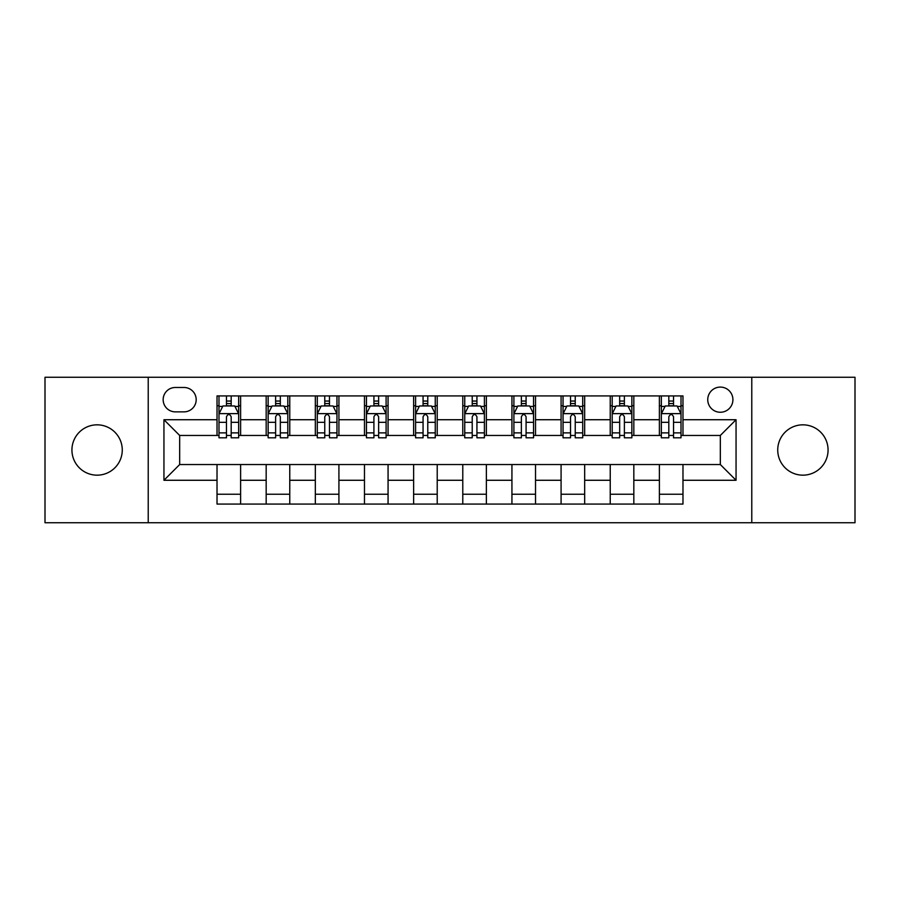 <?xml version="1.0" encoding="UTF-8"?>
<svg xmlns="http://www.w3.org/2000/svg" width="900" height="900" viewBox="0 0 900 900"><rect width="100%" height="100%" fill="white"/><g stroke="black" fill="none" stroke-linecap="round" stroke-linejoin="round"><path stroke-width="1.35" d="M802.901 424.834A25.166 25.166 0 0 0 777.735 450A25.166 25.166 0 0 0 802.901 475.166A25.166 25.166 0 0 0 828.067 450A25.166 25.166 0 0 0 802.901 424.834M97.099 424.834A25.166 25.166 0 0 0 71.933 450A25.166 25.166 0 0 0 97.099 475.166A25.166 25.166 0 0 0 122.265 450A25.166 25.166 0 0 0 97.099 424.834M720.326 387.09A12.578 12.578 0 0 0 707.749 399.668A12.578 12.578 0 0 0 720.326 412.256A12.578 12.578 0 0 0 732.915 399.668A12.578 12.578 0 0 0 720.326 387.09M751.781 522.743L855 522.743L855 377.257L751.781 377.257L751.781 522.743L148.219 522.743L148.219 377.257L45 377.257L45 522.743L148.219 522.743M175.343 411.863L183.994 411.863A12.184 12.184 0 0 0 196.189 399.668A12.184 12.184 0 0 0 183.994 387.484L175.343 387.484A12.184 12.184 0 0 0 163.159 399.668A12.184 12.184 0 0 0 175.343 411.863M751.781 377.257L148.219 377.257M217.024 480.274L163.946 480.274L163.946 419.726L217.024 419.726L217.024 435.454L179.674 435.454L179.674 464.546L217.024 464.546L217.024 504.067L682.976 504.067L682.976 464.546L720.326 464.546L720.326 435.454L682.976 435.454L682.976 419.726L736.054 419.726L736.054 480.274L682.976 480.274M682.976 419.726L682.976 395.933L217.024 395.933L217.024 419.726M659.385 395.933L659.385 435.454L661.342 435.454M668.812 435.454L673.538 435.454M681.008 435.454L682.976 435.454M659.385 435.454L631.856 435.454M610.234 395.933L610.234 435.454L612.191 435.454M619.673 435.454L624.386 435.454M610.234 435.454L582.705 435.454M561.082 395.933L561.082 435.454L563.051 435.454M570.521 435.454L575.235 435.454M561.082 435.454L533.554 435.454M511.931 395.933L511.931 435.454L513.9 435.454M521.37 435.454L526.084 435.454M511.931 435.454L484.402 435.454M462.78 395.933L462.78 435.454L464.749 435.454M472.219 435.454L476.933 435.454M462.78 435.454L435.251 435.454M413.629 395.933L413.629 435.454L415.598 435.454M423.067 435.454L427.781 435.454M413.629 435.454L386.1 435.454M364.478 395.933L364.478 435.454L366.446 435.454M373.916 435.454L378.63 435.454M364.478 435.454L336.949 435.454M315.326 395.933L315.326 435.454L317.295 435.454M324.765 435.454L329.479 435.454M315.326 435.454L287.809 435.454M266.175 395.933L266.175 435.454L268.144 435.454M275.614 435.454L280.327 435.454M266.175 435.454L238.657 435.454M217.024 435.454L218.993 435.454M226.463 435.454L231.188 435.454M217.024 464.546L240.615 464.546L240.615 504.067M682.976 464.546L240.615 464.546M240.615 395.933L240.615 435.454M217.024 405.765L218.993 405.765M226.463 405.765L231.188 405.765M238.657 405.765L240.615 405.765M217.024 494.235L240.615 494.235M266.175 464.546L266.175 504.067M289.766 395.933L289.766 435.454M266.175 405.765L268.144 405.765M275.614 405.765L280.327 405.765M287.809 405.765L289.766 405.765M289.766 464.546L289.766 504.067M266.175 494.235L289.766 494.235M315.326 464.546L315.326 504.067M338.918 464.546L338.918 504.067M315.326 494.235L338.918 494.235M338.918 395.933L338.918 435.454M315.326 405.765L317.295 405.765M324.765 405.765L329.479 405.765M336.949 405.765L338.918 405.765M364.478 464.546L364.478 504.067M388.069 464.546L388.069 504.067M364.478 494.235L388.069 494.235M388.069 395.933L388.069 435.454M364.478 405.765L366.446 405.765M373.916 405.765L378.63 405.765M386.1 405.765L388.069 405.765M413.629 464.546L413.629 504.067M437.22 464.546L437.22 504.067M413.629 494.235L437.22 494.235M437.22 395.933L437.22 435.454M413.629 405.765L415.598 405.765M423.067 405.765L427.781 405.765M435.251 405.765L437.22 405.765M462.78 464.546L462.78 504.067M486.371 464.546L486.371 504.067M462.78 494.235L486.371 494.235M486.371 395.933L486.371 435.454M462.78 405.765L464.749 405.765M472.219 405.765L476.933 405.765M484.402 405.765L486.371 405.765M511.931 464.546L511.931 504.067M535.523 464.546L535.523 504.067M511.931 494.235L535.523 494.235M535.523 395.933L535.523 435.454M511.931 405.765L513.9 405.765M521.37 405.765L526.084 405.765M533.554 405.765L535.523 405.765M561.082 464.546L561.082 504.067M584.674 464.546L584.674 504.067M561.082 494.235L584.674 494.235M584.674 395.933L584.674 435.454M561.082 405.765L563.051 405.765M570.521 405.765L575.235 405.765M582.705 405.765L584.674 405.765M610.234 464.546L610.234 504.067M633.825 464.546L633.825 504.067M610.234 494.235L633.825 494.235M633.825 395.933L633.825 435.454M610.234 405.765L612.191 405.765M619.673 405.765L624.386 405.765M631.856 405.765L633.825 405.765M659.385 464.546L659.385 504.067M659.385 494.235L682.976 494.235M659.385 405.765L661.342 405.765M668.812 405.765L673.538 405.765M681.008 405.765L682.976 405.765M179.674 435.454L163.946 419.726M179.674 464.546L163.946 480.274M736.054 419.726L720.326 435.454M736.054 480.274L720.326 464.546M231.188 401.051L226.463 401.051M238.657 432.877L231.188 432.877L231.188 437.816L238.657 437.816L238.657 413.82L234.72 405.956L222.93 405.956L218.993 413.82L218.993 437.816L226.463 437.816L226.463 432.877L218.993 432.877M218.993 413.82L218.993 395.933M238.657 413.82L238.657 395.933M226.463 405.956L226.463 395.933M231.188 395.933L231.188 405.956M231.188 432.877L231.188 416.779C229.612 413.741 228.037 413.741 226.463 416.779L226.463 432.877M280.327 401.051L275.614 401.051M287.809 432.877L280.327 432.877L280.327 437.816L287.809 437.816L287.809 413.82L283.871 405.956L272.07 405.956L268.144 413.82L268.144 437.816L275.614 437.816L275.614 432.877L268.144 432.877M268.144 413.82L268.144 395.933M287.809 413.82L287.809 395.933M275.614 405.956L275.614 395.933M280.327 395.933L280.327 405.956M280.327 432.877L280.327 416.779C278.764 413.741 277.189 413.741 275.614 416.779L275.614 432.877M329.479 401.051L324.765 401.051M336.949 432.877L329.479 432.877L329.479 437.816L336.949 437.816L336.949 413.82L333.022 405.956L321.221 405.956L317.295 413.82L317.295 437.816L324.765 437.816L324.765 432.877L317.295 432.877M317.295 413.82L317.295 395.933M336.949 413.82L336.949 395.933M324.765 405.956L324.765 395.933M329.479 395.933L329.479 405.956M329.479 432.877L329.479 416.779C327.915 413.741 326.34 413.741 324.765 416.779L324.765 432.877M378.63 401.051L373.916 401.051M386.1 432.877L378.63 432.877L378.63 437.816L386.1 437.816L386.1 413.82L382.174 405.956L370.373 405.956L366.446 413.82L366.446 437.816L373.916 437.816L373.916 432.877L366.446 432.877M366.446 413.82L366.446 395.933M386.1 413.82L386.1 395.933M373.916 405.956L373.916 395.933M378.63 395.933L378.63 405.956M378.63 432.877L378.63 416.779C377.066 413.741 375.491 413.741 373.916 416.779L373.916 432.877M427.781 401.051L423.067 401.051M435.251 432.877L427.781 432.877L427.781 437.816L435.251 437.816L435.251 413.82L431.325 405.956L419.524 405.956L415.598 413.82L415.598 437.816L423.067 437.816L423.067 432.877L415.598 432.877M415.598 413.82L415.598 395.933M435.251 413.82L435.251 395.933M423.067 405.956L423.067 395.933M427.781 395.933L427.781 405.956M427.781 432.877L427.781 416.779C426.218 413.741 424.642 413.741 423.067 416.779L423.067 432.877M476.933 401.051L472.219 401.051M484.402 432.877L476.933 432.877L476.933 437.816L484.402 437.816L484.402 413.82L480.476 405.956L468.675 405.956L464.749 413.82L464.749 437.816L472.219 437.816L472.219 432.877L464.749 432.877M464.749 413.82L464.749 395.933M484.402 413.82L484.402 395.933M472.219 405.956L472.219 395.933M476.933 395.933L476.933 405.956M476.933 432.877L476.933 416.779C475.369 413.741 473.794 413.741 472.219 416.779L472.219 432.877M526.084 401.051L521.37 401.051M533.554 432.877L526.084 432.877L526.084 437.816L533.554 437.816L533.554 413.82L529.627 405.956L517.826 405.956L513.9 413.82L513.9 437.816L521.37 437.816L521.37 432.877L513.9 432.877M513.9 413.82L513.9 395.933M533.554 413.82L533.554 395.933M521.37 405.956L521.37 395.933M526.084 395.933L526.084 405.956M526.084 432.877L526.084 416.779C524.509 413.741 522.945 413.741 521.37 416.779L521.37 432.877M575.235 401.051L570.521 401.051M582.705 432.877L575.235 432.877L575.235 437.816L582.705 437.816L582.705 413.82L578.779 405.956L566.977 405.956L563.051 413.82L563.051 437.816L570.521 437.816L570.521 432.877L563.051 432.877M563.051 413.82L563.051 395.933M582.705 413.82L582.705 395.933M570.521 405.956L570.521 395.933M575.235 395.933L575.235 405.956M575.235 432.877L575.235 416.779C573.66 413.741 572.096 413.741 570.521 416.779L570.521 432.877M624.386 401.051L619.673 401.051M631.856 432.877L624.386 432.877L624.386 437.816L631.856 437.816L631.856 413.82L627.93 405.956L616.129 405.956L612.191 413.82L612.191 437.816L619.673 437.816L619.673 432.877L612.191 432.877M612.191 413.82L612.191 395.933M631.856 413.82L631.856 395.933M619.673 405.956L619.673 395.933M624.386 395.933L624.386 405.956M624.386 432.877L624.386 416.779C622.811 413.741 621.248 413.741 619.673 416.779L619.673 432.877M673.538 401.051L668.812 401.051M681.008 432.877L673.538 432.877L673.538 437.816L681.008 437.816L681.008 413.82L677.07 405.956L665.28 405.956L661.342 413.82L661.342 437.816L668.812 437.816L668.812 432.877L661.342 432.877M661.342 413.82L661.342 395.933M681.008 413.82L681.008 395.933M668.812 405.956L668.812 395.933M673.538 395.933L673.538 405.956M673.538 432.877L673.538 416.779C671.962 413.741 670.387 413.741 668.812 416.779L668.812 432.877M266.175 480.274L240.615 480.274M266.175 419.726L240.615 419.726M315.326 419.726L289.766 419.726M315.326 480.274L289.766 480.274M364.478 419.726L338.918 419.726M364.478 480.274L338.918 480.274M413.629 419.726L388.069 419.726M413.629 480.274L388.069 480.274M462.78 419.726L437.22 419.726M462.78 480.274L437.22 480.274M511.931 419.726L486.371 419.726M511.931 480.274L486.371 480.274M561.082 419.726L535.523 419.726M561.082 480.274L535.523 480.274M610.234 419.726L584.674 419.726M610.234 480.274L584.674 480.274M659.385 419.726L633.825 419.726M659.385 480.274L633.825 480.274M238.556 413.629L219.094 413.629M218.993 406.429L222.694 406.429M234.956 406.429L238.657 406.429M226.463 422.336L218.993 422.336M238.657 422.336L231.188 422.336M231.188 403.549L226.463 403.549M287.707 413.629L268.245 413.629M268.144 406.429L271.834 406.429M284.108 406.429L287.809 406.429M275.614 422.336L268.144 422.336M287.809 422.336L280.327 422.336M280.327 403.549L275.614 403.549M336.859 413.629L317.396 413.629M317.295 406.429L320.985 406.429M333.259 406.429L336.949 406.429M324.765 422.336L317.295 422.336M336.949 422.336L329.479 422.336M329.479 403.549L324.765 403.549M386.01 413.629L366.548 413.629M366.446 406.429L370.136 406.429M382.41 406.429L386.1 406.429M373.916 422.336L366.446 422.336M386.1 422.336L378.63 422.336M378.63 403.549L373.916 403.549M435.161 413.629L415.688 413.629M415.598 406.429L419.287 406.429M431.561 406.429L435.251 406.429M423.067 422.336L415.598 422.336M435.251 422.336L427.781 422.336M427.781 403.549L423.067 403.549M484.312 413.629L464.839 413.629M464.749 406.429L468.439 406.429M480.713 406.429L484.402 406.429M472.219 422.336L464.749 422.336M484.402 422.336L476.933 422.336M476.933 403.549L472.219 403.549M533.452 413.629L513.99 413.629M513.9 406.429L517.59 406.429M529.864 406.429L533.554 406.429M521.37 422.336L513.9 422.336M533.554 422.336L526.084 422.336M526.084 403.549L521.37 403.549M582.604 413.629L563.141 413.629M563.051 406.429L566.741 406.429M579.015 406.429L582.705 406.429M570.521 422.336L563.051 422.336M582.705 422.336L575.235 422.336M575.235 403.549L570.521 403.549M631.755 413.629L612.293 413.629M612.191 406.429L615.893 406.429M628.166 406.429L631.856 406.429M619.673 422.336L612.191 422.336M631.856 422.336L624.386 422.336M624.386 403.549L619.673 403.549M680.906 413.629L661.444 413.629M661.342 406.429L665.044 406.429M677.306 406.429L681.008 406.429M668.812 422.336L661.342 422.336M681.008 422.336L673.538 422.336M673.538 403.549L668.812 403.549"/></g></svg>
